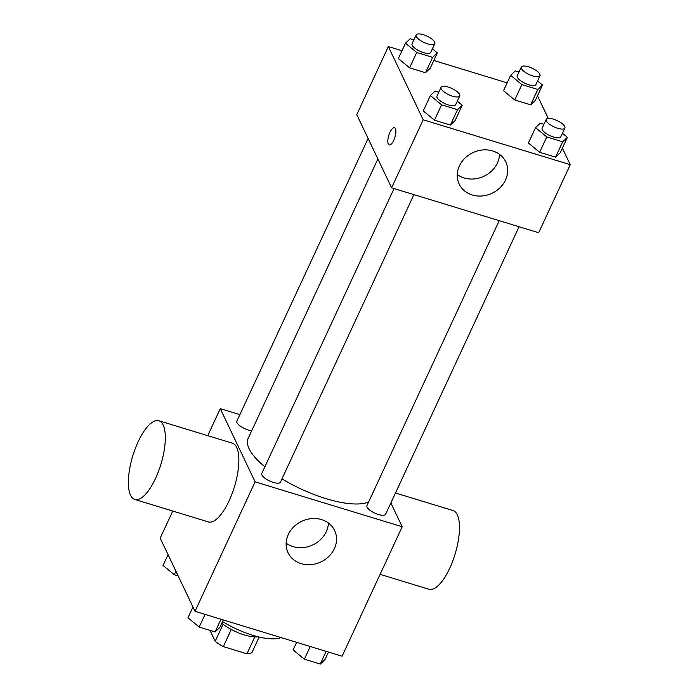 <?xml version="1.0" encoding="UTF-8"?>
<svg xmlns="http://www.w3.org/2000/svg" width="699" height="699" viewBox="0 0 699 699"><rect width="100%" height="100%" fill="white"/><g stroke="black" fill="none" stroke-linecap="round" stroke-linejoin="round"><path stroke-width="1.05" d="M254.768 636.911L246.922 653.81L223.339 646.61A24.448 8.301 24.9 0 1 215.178 641.315L209.971 630.367M246.922 653.81A24.448 8.301 24.9 0 0 251.955 652.543L259.146 637.042M257.992 636.763A25.723 8.738 -155.1 0 1 221.801 623.202M231.299 629.458L223.339 646.61M223.112 624.233L215.178 641.315M222.57 621.56A46.3 15.719 24.9 0 0 281.085 637.593M390.863 502.939L402.196 526.758L342.099 656.23L195.012 611.319L160.185 538.125L172.758 511.048M402.196 526.758L255.109 481.847L220.281 408.653L207.743 435.669M220.281 408.653L239.897 414.647M377.879 158.97L248.154 438.422A69.55 23.617 24.9 0 0 264.877 466.818M281.977 478.841A69.55 23.617 24.9 0 0 368.618 501.996M394.044 188.555L261.776 473.485A10.284 3.495 24.9 0 0 269.639 480.991A10.284 3.495 24.9 0 0 280.439 482.153L413.913 194.619M368.111 138.437L236.874 421.156A10.284 3.495 24.9 0 0 241.242 426.74A10.284 3.495 24.9 0 0 251.701 430.785M519.077 226.729L385.612 514.263A10.284 3.495 -155.1 0 1 376.639 513.879A10.284 3.495 -155.1 0 1 367.08 507.125A10.284 3.495 -155.1 0 1 366.94 505.595L499.208 220.666M255.109 481.847L195.012 611.319M334.393 548.645A25.802 22.455 -25.4 0 1 311.029 564.617A25.802 22.455 -25.4 0 1 288.04 552.699A25.802 22.455 -25.4 0 1 301.688 521.332A25.802 22.455 -25.4 0 1 334.638 530.524A25.802 22.455 -25.4 0 1 334.393 548.645M158.856 420.746L232.4 443.201A41.154 14.679 107 0 1 234.418 486.845A41.154 14.679 107 0 1 208.363 521.917L134.82 499.462A41.154 14.679 107 0 1 130.538 495.215A41.154 14.679 107 0 1 135.265 448.609A41.154 14.679 107 0 1 158.856 420.746A41.154 14.679 107 0 1 160.875 464.389A41.154 14.679 107 0 1 134.82 499.462M380.107 574.351L428.994 589.283A41.154 14.679 -73 0 0 452.585 561.411A41.154 14.679 -73 0 0 457.312 514.814A41.154 14.679 -73 0 0 453.031 510.567L395.485 492.996M328.443 523.035A25.802 22.455 -25.4 0 1 326.302 531.633A25.802 22.455 -25.4 0 1 286.144 543.167M562.389 148.144L570.262 164.693L538.684 232.723L391.606 187.813L356.77 114.61L388.347 46.588L401.977 50.747M433.817 60.472L507.142 82.858M457.286 101.163L462.231 105.252L455.093 120.612L450.401 125.042L434.481 120.184L423.253 110.896L430.383 95.536L435.075 91.097L438.754 92.224M537.548 80.944L542.494 85.033L535.364 100.394L530.663 104.824L514.744 99.966L503.516 90.669L510.646 75.309L515.338 70.879L519.016 71.997M570.262 164.693L423.175 119.782L388.347 46.588M537.487 95.815L548.226 118.384M432.384 48.834L437.321 52.923L430.191 68.284L425.499 72.713L409.579 67.847L398.351 58.559L405.481 43.198L410.173 38.768L413.852 39.887M562.459 133.282L567.396 137.362L560.266 152.723L555.565 157.161L539.645 152.295L528.418 143.007L535.548 127.646L540.248 123.207L543.918 124.335M423.175 119.782L391.606 187.813M505.517 180.001A25.802 22.455 -25.4 0 1 482.153 195.965A25.802 22.455 -25.4 0 1 459.164 184.047A25.802 22.455 -25.4 0 1 472.812 152.679A25.802 22.455 -25.4 0 1 505.761 161.871A25.802 22.455 -25.4 0 1 505.517 180.001M389.229 144.929A9 3.207 107 0 1 388.294 144.003A9 3.207 107 0 1 389.317 133.806A9 3.207 107 0 1 394.481 127.707A9 3.207 107 0 1 394.926 137.257A9 3.207 107 0 1 389.221 144.929A9 3.207 107 0 1 388.286 143.994A9 3.207 107 0 1 389.326 133.806A9 3.207 107 0 1 394.481 127.707M499.558 154.392A25.802 22.455 -25.4 0 1 497.417 162.981A25.802 22.455 -25.4 0 1 457.26 174.514M567.396 137.362L562.695 141.801L546.775 136.934L535.548 127.646M546.216 119.398L542.136 128.17A10.284 3.495 24.9 0 0 549.999 135.676A10.284 3.495 24.9 0 0 560.808 136.838L564.879 128.057A10.284 3.495 24.9 0 0 564.74 126.536A10.284 3.495 24.9 0 0 555.189 119.782A10.284 3.495 24.9 0 0 546.216 119.398A10.284 3.495 24.9 0 0 554.071 126.895A10.284 3.495 24.9 0 0 564.879 128.057M560.266 152.723L555.565 157.161L539.645 152.295L528.418 143.007M562.695 141.801L555.565 157.161M546.775 136.934L539.645 152.295M462.231 105.252L457.53 109.682L441.611 104.824L430.383 95.536M441.043 87.288L436.971 96.06A10.284 3.495 24.9 0 0 444.835 103.566A10.284 3.495 24.9 0 0 455.634 104.728L459.715 95.946A10.284 3.495 24.9 0 0 459.575 94.426A10.284 3.495 24.9 0 0 450.016 87.672A10.284 3.495 24.9 0 0 441.043 87.288A10.284 3.495 24.9 0 0 448.907 94.784A10.284 3.495 24.9 0 0 459.715 95.946M455.093 120.612L450.401 125.042L434.481 120.184L423.253 110.896M457.53 109.682L450.401 125.042M441.611 104.824L434.481 120.184M542.494 85.033L537.793 89.463L521.873 84.605L510.646 75.309M521.314 67.06L517.234 75.841A10.284 3.495 24.9 0 0 525.098 83.338A10.284 3.495 24.9 0 0 535.897 84.5L539.977 75.728A10.284 3.495 24.9 0 0 539.838 74.199A10.284 3.495 24.9 0 0 530.279 67.445A10.284 3.495 24.9 0 0 521.314 67.06A10.284 3.495 24.9 0 0 529.169 74.566A10.284 3.495 24.9 0 0 539.977 75.728M535.364 100.394L530.663 104.824L514.744 99.966L503.516 90.669M537.793 89.463L530.663 104.824M521.873 84.605L514.744 99.966M437.321 52.923L432.629 57.353L416.709 52.486L405.481 43.198M416.141 34.95L412.069 43.731A10.284 3.495 24.9 0 0 419.933 51.228A10.284 3.495 24.9 0 0 430.733 52.39L434.804 43.618A10.284 3.495 24.9 0 0 434.673 42.089A10.284 3.495 24.9 0 0 425.114 35.334A10.284 3.495 24.9 0 0 416.141 34.95A10.284 3.495 24.9 0 0 424.005 42.447A10.284 3.495 24.9 0 0 434.804 43.618M430.191 68.284L425.499 72.713L409.579 67.847L398.351 58.559M432.629 57.353L425.499 72.713M416.709 52.486L409.579 67.847M328.478 652.071L324.974 659.62L320.273 664.05L304.353 659.192L293.126 649.895L296.629 642.346M326.162 651.363L320.273 664.05M310.242 646.496L304.353 659.192M223.313 619.952L219.809 627.51L215.109 631.94L199.189 627.082L187.961 617.785L192.968 607.003M220.998 619.253L215.109 631.94M205.078 614.386L199.189 627.082M178.175 575.932L174.287 574.744L163.059 565.447L168.057 554.674M175.93 571.205L174.287 574.744"/></g></svg>
